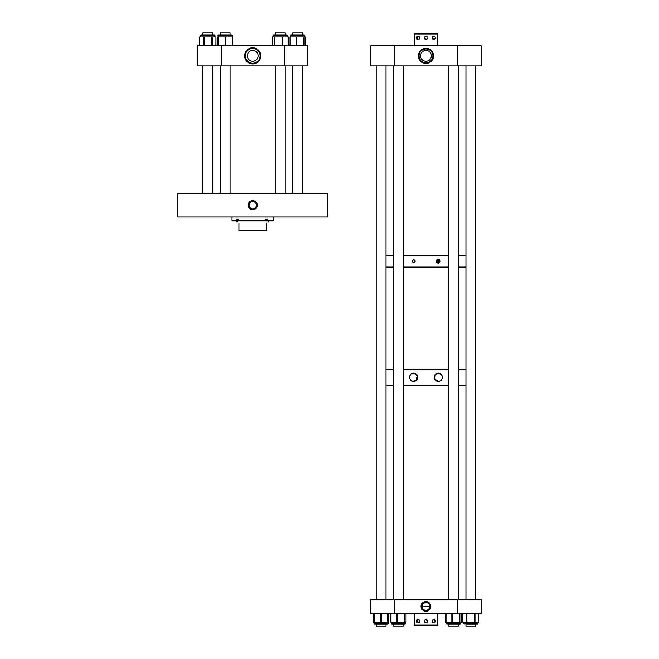 <?xml version="1.0" encoding="UTF-8"?>
<svg xmlns="http://www.w3.org/2000/svg" width="659" height="659" viewBox="0 0 659 659"><rect width="100%" height="100%" fill="white"/><g stroke="black" fill="none" stroke-linecap="round" stroke-linejoin="round"><path stroke-width="0.99" d="M252.718 208.845A3.633 3.633 0 0 1 249.086 205.213A3.633 3.633 0 0 1 252.718 201.58A3.633 3.633 0 0 1 256.351 205.213A3.633 3.633 0 0 1 252.718 208.845M252.718 209.743A4.531 4.531 0 0 0 257.249 205.213A4.531 4.531 0 0 0 252.718 200.682A4.531 4.531 0 0 0 248.188 205.213A4.531 4.531 0 0 0 252.718 209.743M252.718 201.094A4.119 4.119 0 0 1 256.837 205.213A4.119 4.119 0 0 1 252.718 209.331A4.119 4.119 0 0 1 248.6 205.213A4.119 4.119 0 0 1 252.718 201.094M177.905 193.4L177.905 217.025L327.531 217.025L327.531 193.4L177.905 193.4M237.421 220.963L237.421 218.994L238.031 218.994L238.031 220.477L265.808 220.477L265.808 218.994L267.274 218.994L267.274 220.477L266.944 220.963L232.528 220.963L232.042 220.477L236.713 220.477L237.075 220.963M273.394 217.025L273.394 220.477L267.274 220.477M238.031 220.477L238.393 220.963M265.808 220.477L265.478 220.963M238.031 218.994L236.713 218.994L236.713 220.477M273.394 220.477L272.908 220.963L266.944 220.963M238.937 223.212C236.334 221.712 236.334 221.712 238.937 223.212L238.937 230.807L266.5 230.807L266.5 223.212C269.103 221.712 269.103 221.712 266.5 223.212M425.912 601.552A4.877 4.877 0 0 1 430.78 606.428A4.877 4.877 0 0 1 425.912 611.297A4.877 4.877 0 0 1 421.035 606.428A4.877 4.877 0 0 1 425.912 601.552M422.666 604.245L421.999 606.428L429.816 606.428C429.61 604.056 428.301 602.754 425.912 602.524A3.905 3.905 0 0 0 421.999 606.428A3.905 3.905 0 0 0 425.912 610.333A3.905 3.905 0 0 0 429.816 606.428A3.905 3.905 0 0 0 425.912 602.524L423.704 603.199M457.47 599.533L394.469 599.533L394.469 613.315L481.095 613.315L481.095 599.533L457.47 599.533L457.47 613.315M394.469 599.533L370.844 599.533L370.844 613.315L394.469 613.315M448.606 626.05L448.606 624.188L448.606 626.05L458.45 626.05L458.45 624.188L460.155 624.188L447.692 624.188M445.838 613.315L445.838 622.145L461.621 622.145L461.58 613.315M404.577 624.188L391.776 624.188L393.481 624.188L393.481 626.05L403.324 626.05L403.324 624.188L404.577 624.188M390.787 622.145L390.787 613.315L390.787 622.145L406.018 622.145L406.018 613.315L406.018 622.145M375.63 624.188L386.133 624.188M376.157 624.188L376.157 626.05L386.001 626.05L386.001 624.188L387.706 624.188L375.243 624.188M373.439 622.145L373.439 613.315L373.439 622.145L388.719 622.145L388.711 613.315L388.719 622.145M386.001 624.188L386.915 624.188L386.421 623.702M392.995 624.188L392.237 624.188M445.476 613.315L445.476 622.145L445.83 613.315M458.45 624.188L460.155 624.188L460.649 622.145M465.929 624.188L477.478 624.188L475.773 624.188L475.773 626.05L465.929 626.05L465.929 624.188L465.929 626.05M462.775 613.315L462.709 622.145L478.994 622.145L478.928 613.315L478.936 622.145M467.841 624.188L477.478 624.188L477.973 622.145L477.973 623.702L463.738 623.702L464.224 624.188L463.738 622.145L464.224 624.188M252.718 63.931A8.089 8.089 0 0 1 244.629 55.842A8.089 8.089 0 0 1 252.718 47.753A8.089 8.089 0 0 1 260.807 55.842A8.089 8.089 0 0 1 252.718 63.931M252.718 48.461A7.381 7.381 0 0 0 245.337 55.842A7.381 7.381 0 0 0 252.718 63.223A7.381 7.381 0 0 0 260.099 55.842A7.381 7.381 0 0 0 252.718 48.461M253.74 50.529L252.718 50.43A5.412 5.412 0 0 0 247.306 55.842A5.412 5.412 0 0 0 252.718 61.254A5.412 5.412 0 0 0 258.13 55.842A5.412 5.412 0 0 0 252.718 50.43L253.74 50.529M221.218 65.925L284.218 65.925L284.218 45.759L197.593 45.759L197.593 65.925L221.218 65.925L221.218 45.759M284.218 65.925L307.844 65.925L307.844 45.759L284.218 45.759M220.254 34.886L230.996 34.886M232.273 36.937L232.273 35.38L218.038 35.38L219.595 34.886M232.462 36.937L232.462 45.759L232.462 36.937L217.857 36.937L217.857 45.759L217.857 36.937M205.04 34.886L202 34.886L202.914 34.886L202.914 32.95L212.758 32.95L212.758 34.886L213.664 34.886L205.04 34.886M201.209 34.886L214.455 34.886L214.949 35.38L200.715 35.38L201.209 34.886L200.715 36.937M215.913 45.759L215.971 36.937L199.693 36.937L199.759 45.759L199.751 36.937M230.724 34.886L230.082 34.886L230.082 32.95L220.238 32.95L220.238 34.886M285.207 34.886L286.912 34.886L285.207 34.886L285.207 32.95L275.363 32.95L275.363 34.886L273.856 34.886M288.189 45.759L288.189 36.937L272.373 36.937L272.389 45.759L272.373 36.937M287.398 36.937L286.912 34.886L287.398 35.38L273.164 35.38L273.658 34.886L286.706 34.886M302.53 34.886L304.236 34.886L302.53 34.886L302.53 32.95L292.687 32.95L292.687 34.886L290.981 34.886L302.843 34.886M303.445 34.886L291.772 34.886M305.175 45.759L305.183 36.937L290.026 36.937L290.034 45.759L290.026 36.937M425.969 63.412A7.57 7.57 0 0 1 418.399 55.842A7.57 7.57 0 0 1 425.969 48.272A7.57 7.57 0 0 1 433.54 55.842A7.57 7.57 0 0 1 425.969 63.412M425.969 48.931A6.911 6.911 0 0 0 419.058 55.842A6.911 6.911 0 0 0 425.969 62.753A6.911 6.911 0 0 0 432.881 55.842A6.911 6.911 0 0 0 425.969 48.931M426.991 50.529L425.969 50.43A5.412 5.412 0 0 0 420.557 55.842A5.412 5.412 0 0 0 425.969 61.254A5.412 5.412 0 0 0 431.381 55.842A5.412 5.412 0 0 0 425.969 50.43L426.991 50.529M394.469 65.925L457.47 65.925L457.47 45.759L370.844 45.759L370.844 65.925L394.469 65.925L394.469 45.759M457.47 65.925L481.095 65.925L481.095 45.759L457.47 45.759M433.202 622.673L433.844 622.804A1.615 1.615 0 0 1 432.23 621.19A1.615 1.615 0 0 1 433.844 619.575L432.93 619.864M433.358 619.649L432.699 620.053M432.263 621.519L432.263 620.86M432.23 621.19L433.515 622.771M425.327 622.673L425.969 622.804A1.615 1.615 0 0 1 424.355 621.19A1.615 1.615 0 0 1 425.969 619.575L425.055 619.864M425.483 619.649L424.627 620.292M424.429 620.704L424.627 622.096L425.64 622.771M424.363 621.025L424.824 620.053M417.452 622.673L418.094 622.804A1.615 1.615 0 0 1 416.48 621.19A1.615 1.615 0 0 1 418.094 619.575L417.765 619.608M417.608 619.649L417.18 622.524L417.765 622.771M416.513 621.519L416.949 620.053M417.18 619.864L418.094 619.575A1.615 1.615 0 0 1 419.709 621.19A1.615 1.615 0 0 1 418.094 622.804L418.737 622.673M418.424 622.771L419.437 622.088M419.701 621.025L418.729 619.707M426.299 622.771L427.304 622.088L427.51 620.704M427.452 621.824L427.584 621.19M427.576 621.025L425.969 619.575A1.615 1.615 0 0 1 427.584 621.19A1.615 1.615 0 0 1 425.969 622.804L426.612 622.673M434.174 622.771L435.179 622.088L434.33 619.649M435.451 621.025L435.327 620.556M433.844 619.575L433.844 619.575A1.615 1.615 0 0 1 435.459 621.19A1.615 1.615 0 0 1 433.844 622.804L434.479 622.673M437.782 613.315L437.782 625.127L414.157 625.127L414.157 613.315M425.969 619.575L427.452 620.556M418.58 619.649L419.437 620.292M419.635 620.704L419.429 622.096M416.752 38.79L418.094 39.499C420.178 38.428 420.178 37.349 418.094 36.27A1.615 1.615 0 0 1 419.709 37.884A1.615 1.615 0 0 1 418.094 39.499A1.615 1.615 0 0 1 416.48 37.884A1.615 1.615 0 0 1 418.094 36.27L416.752 36.986L418.094 39.499L419.009 39.219M418.424 36.311L419.437 36.986M419.577 37.258L419.577 38.519M426.884 39.219L425.969 39.499C428.053 38.428 428.053 37.349 425.969 36.27A1.615 1.615 0 0 1 427.584 37.884A1.615 1.615 0 0 1 425.969 39.499A1.615 1.615 0 0 1 424.355 37.884A1.615 1.615 0 0 1 425.969 36.27L424.627 36.986M426.299 36.311L427.304 36.986M427.576 38.049L427.114 39.021M435.451 38.049L433.844 39.499C435.929 38.428 435.929 37.349 433.844 36.27A1.615 1.615 0 0 1 435.459 37.884A1.615 1.615 0 0 1 433.844 39.499A1.615 1.615 0 0 1 432.23 37.884A1.615 1.615 0 0 1 433.844 36.27L432.502 36.986M434.174 36.311L435.179 36.986M432.353 37.258L432.23 37.884M432.238 38.049L433.844 39.499C431.752 38.428 431.752 37.349 433.844 36.27M424.478 37.258L424.355 37.884M424.363 38.049L425.969 39.499C423.877 38.428 423.877 37.349 425.969 36.27M416.513 37.563L416.603 38.519M414.157 45.759L414.157 33.947L437.782 33.947L437.782 45.759M417.452 36.402L418.094 36.27M285.207 193.4L285.207 65.925M275.363 193.4L275.363 65.925M302.53 193.4L302.53 65.925M292.687 193.4L292.687 65.925M465.929 369.411L458.45 369.411L465.929 369.411M448.606 369.411L403.324 369.411L448.606 369.411M393.481 369.411L386.001 369.411L393.481 369.411M465.929 267.101L458.45 267.101L465.929 267.101M448.606 267.101L403.324 267.101L448.606 267.101M393.481 267.101L386.001 267.101L393.481 267.101M441.077 380.235A4.119 4.119 0 0 1 434.339 378.719L434.339 375.861L435.055 374.625A4.119 4.119 0 0 1 438.194 373.167L434.339 375.861L434.915 374.806M434.339 378.719L438.194 381.404C443.482 381.759 443.482 372.829 438.194 373.167A4.119 4.119 0 0 1 441.596 374.971M441.81 375.317A4.119 4.119 0 0 1 442.131 376.067M442.23 376.47A4.119 4.119 0 0 1 442.313 377.294M442.296 377.706A4.119 4.119 0 0 1 441.357 379.93M416.99 374.757A4.119 4.119 0 0 1 417.6 375.861L413.737 373.167C408.448 372.821 408.448 381.75 413.737 381.404A4.119 4.119 0 0 1 409.618 377.286A4.119 4.119 0 0 1 416.785 374.518M417.353 379.254L413.737 381.404A4.119 4.119 0 0 0 416.883 379.955L416.908 379.913M417.6 375.861L417.6 378.719M465.929 385.161L458.45 385.161L465.929 385.161M448.606 385.161L403.324 385.161L448.606 385.161M393.481 385.161L386.001 385.161L393.481 385.161M434.339 377.286L435.055 377.286L435.055 374.625M416.883 379.955L416.883 377.286L417.6 377.286M438.194 259.473A1.722 1.722 0 0 0 436.472 261.195A1.722 1.722 0 0 0 438.194 262.925A1.722 1.722 0 0 0 439.924 261.195A1.722 1.722 0 0 0 438.194 259.473M438.194 260.453A0.741 0.741 0 0 0 437.461 261.195A0.741 0.741 0 0 0 438.194 261.936A0.741 0.741 0 0 0 438.935 261.195A0.741 0.741 0 0 0 438.194 260.453M438.194 263.295C435.459 261.903 435.459 260.503 438.194 259.102C440.838 260.494 440.838 261.895 438.194 263.295M438.194 259.292A1.911 1.911 0 0 0 436.291 261.195A1.911 1.911 0 0 0 438.194 263.106A1.911 1.911 0 0 0 440.105 261.195A1.911 1.911 0 0 0 438.194 259.292M413.737 259.967A1.227 1.227 0 0 0 412.509 261.195A1.227 1.227 0 0 0 413.737 262.422A1.227 1.227 0 0 0 414.964 261.195A1.227 1.227 0 0 0 413.737 259.967M413.737 262.669C411.875 261.689 411.875 260.709 413.737 259.72C415.656 260.709 415.656 261.689 413.737 262.669M413.737 259.852A1.343 1.343 0 0 0 412.394 261.195A1.343 1.343 0 0 0 413.737 262.546A1.343 1.343 0 0 0 415.088 261.195A1.343 1.343 0 0 0 413.737 259.852M465.929 255.288L458.45 255.288L465.929 255.288M448.606 255.288L403.324 255.288L448.606 255.288M393.481 255.288L386.001 255.288L393.481 255.288M475.773 599.533L475.773 65.925L475.773 599.533M465.929 599.533L465.929 65.925M475.773 626.05L475.773 624.188M266.631 218.994L266.631 220.963M446.415 622.145L446.415 623.702L460.649 623.702L460.155 624.188M446.003 613.315L446.003 622.145M451.827 613.315L451.827 622.145M452.305 613.315L452.305 622.145M459.521 613.315L459.521 622.145M459.842 613.315L459.842 622.145M461.226 613.315L461.226 622.145L461.234 613.315M391.289 622.145L391.289 623.702L405.524 623.702L405.03 624.188L405.524 622.145M390.976 613.315L390.976 622.145M396.957 613.315L396.957 622.145M397.443 613.315L397.443 622.145M404.568 613.315L404.568 622.145M404.873 613.315L404.873 622.145M373.958 622.145L373.958 613.315L373.958 623.702L374.452 624.188L373.958 623.702L388.2 623.702L388.209 613.315L388.2 623.702L387.706 624.188L388.2 623.702M374.213 613.315L374.213 622.145M381.339 613.315L381.339 622.145M380.853 613.315L380.853 622.145M387.962 613.315L387.962 622.145M373.966 613.315L373.966 622.145M388.538 613.315L388.538 622.145M461.522 613.315L461.522 622.145M466.893 613.315L466.893 622.145M474.974 613.315L474.974 622.145M474.546 613.315L474.546 622.145M466.473 613.315L466.473 622.145M232.232 45.759L232.232 36.937M225.806 45.759L225.806 36.937M225.312 45.759L225.312 36.937M218.508 45.759L218.508 36.937M218.236 45.759L218.236 36.937M212.256 45.759L212.256 36.937M211.836 45.759L211.836 36.937M204.183 45.759L204.183 36.937M203.746 45.759L203.746 36.937M288.057 45.759L288.057 36.937M282.25 45.759L282.25 36.937M282.719 45.759L282.719 36.937M274.828 45.759L274.828 36.937M274.474 45.759L274.474 36.937M304.722 36.937L304.236 34.886L304.722 35.38L290.487 35.38L290.981 34.886L290.487 36.937M303.84 45.759L303.84 36.937M296.27 45.759L296.27 36.937M296.756 45.759L296.756 36.937M290.224 45.759L290.224 36.937M304.137 45.759L304.137 36.937M232.042 217.025L232.042 220.477M236.968 220.963L236.968 222.075M268.468 220.963L268.468 222.075M446.415 623.702L446.901 624.188L446.415 623.702M391.289 623.702L391.776 624.188L391.289 623.702M405.524 623.702L405.03 624.188M461.621 613.315L461.621 622.145M445.443 613.315L445.443 622.145M478.994 613.315L478.994 622.145M462.709 613.315L462.709 622.145M218.533 34.886L218.038 36.937M232.273 35.38L231.787 34.886L232.273 35.38M215.971 45.759L215.971 36.937M199.693 45.759L199.693 36.937M214.949 35.38L214.949 36.937L214.455 34.886M273.658 34.886L273.164 36.937M305.183 45.759L305.183 36.937M202.914 193.4L202.914 65.925M212.758 193.4L212.758 65.925M230.082 193.4L230.082 65.925M220.238 193.4L220.238 65.925M458.45 599.533L458.45 65.925M448.606 599.533L448.606 65.925M393.481 599.533L393.481 65.925M403.324 599.533L403.324 65.925M386.001 599.533L386.001 65.925M376.157 599.533L376.157 65.925"/></g></svg>
